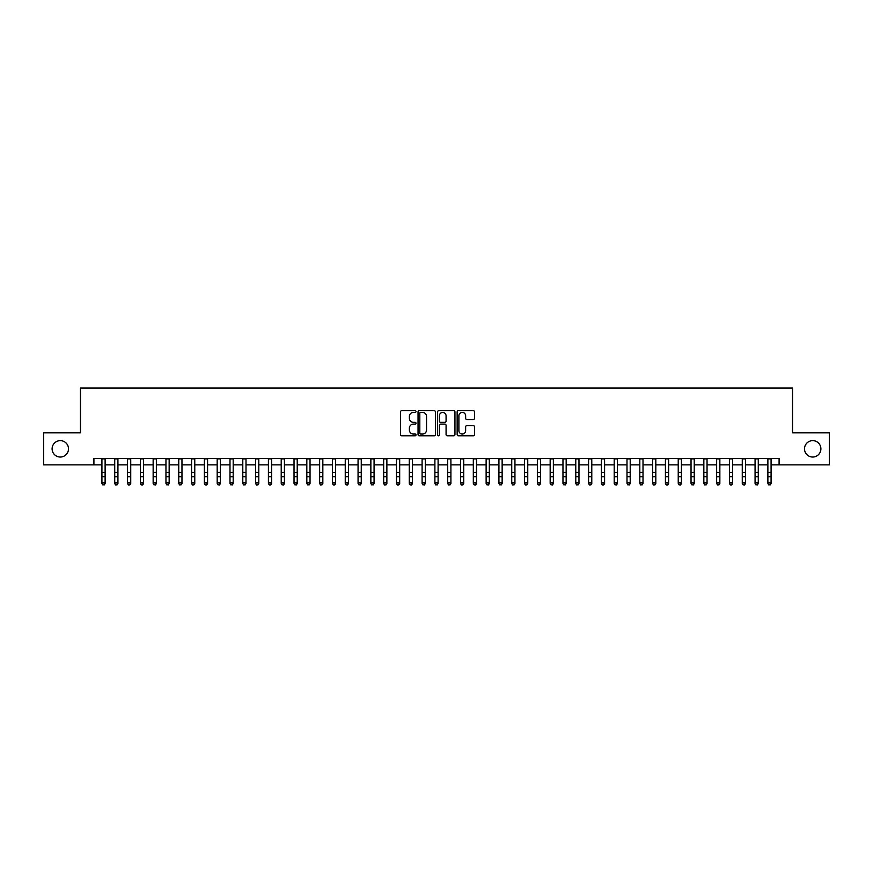<?xml version="1.0" encoding="UTF-8"?>
<svg xmlns="http://www.w3.org/2000/svg" width="873" height="873" viewBox="0 0 873 873"><rect width="100%" height="100%" fill="white"/><g stroke="black" fill="none" stroke-linecap="round" stroke-linejoin="round"><path stroke-width="1.31" d="M416.006 411.532A0.884 0.884 0 0 0 415.133 410.648L401.776 410.648A1.255 1.255 0 0 0 400.521 411.914L400.521 434.536A1.255 1.255 0 0 0 401.776 435.791L415.133 435.791A0.884 0.884 0 0 0 416.006 434.918A0.884 0.884 0 0 0 415.133 434.034L413.398 434.034A4.027 4.027 0 0 1 409.382 430.007L409.382 428.13A4.027 4.027 0 0 1 413.398 424.103L415.133 424.103A0.884 0.884 0 0 0 416.006 423.219A0.884 0.884 0 0 0 415.133 422.346L413.398 422.346A4.027 4.027 0 0 1 409.382 418.32L409.382 416.432A4.027 4.027 0 0 1 413.398 412.416L415.133 412.416A0.884 0.884 0 0 0 416.006 411.532M804.502 448.842A8.195 8.195 0 0 0 812.698 457.037A8.195 8.195 0 0 0 820.893 448.842A8.195 8.195 0 0 0 812.698 440.636A8.195 8.195 0 0 0 804.502 448.842M52.107 448.842A8.195 8.195 0 0 0 60.302 457.037A8.195 8.195 0 0 0 68.498 448.842A8.195 8.195 0 0 0 60.302 440.636A8.195 8.195 0 0 0 52.107 448.842M473.242 419.52A1.255 1.255 0 0 0 474.497 418.254L474.497 411.914A1.255 1.255 0 0 0 473.242 410.648L458.401 410.648A1.255 1.255 0 0 0 457.146 411.914L457.146 434.536A1.255 1.255 0 0 0 458.401 435.791L473.242 435.791A1.255 1.255 0 0 0 474.497 434.536L474.497 426.864A1.255 1.255 0 0 0 473.242 425.609L466.891 425.609A1.255 1.255 0 0 0 465.636 426.864L465.636 430.673A3.361 3.361 0 0 1 462.275 434.034A3.361 3.361 0 0 1 458.903 430.673L458.903 415.777A3.361 3.361 0 0 1 462.275 412.416A3.361 3.361 0 0 1 465.636 415.777L465.636 418.254A1.255 1.255 0 0 0 466.891 419.52L473.242 419.52M93.913 464.851L43.65 464.851L43.65 432.833L80.469 432.833L80.469 388.005L792.531 388.005L792.531 432.833L829.35 432.833L829.35 464.851L779.087 464.851L779.087 458.445L93.913 458.445L93.913 464.851L101.923 464.851M435.398 411.914A1.255 1.255 0 0 0 434.143 410.648L419.313 410.648A1.255 1.255 0 0 0 418.047 411.914L418.047 434.536A1.255 1.255 0 0 0 419.313 435.791L434.143 435.791A1.255 1.255 0 0 0 435.398 434.536L435.398 411.914M438.857 410.648L453.687 410.648A1.255 1.255 0 0 1 454.953 411.914L454.953 434.536A1.255 1.255 0 0 1 453.687 435.791L447.347 435.791A1.255 1.255 0 0 1 446.081 434.536L446.081 425.358A1.255 1.255 0 0 0 444.826 424.103L440.614 424.103A1.255 1.255 0 0 0 439.359 425.358L439.359 434.918A0.884 0.884 0 0 1 438.475 435.791A0.884 0.884 0 0 1 437.602 434.918L437.602 411.914A1.255 1.255 0 0 1 438.857 410.648M105.12 464.851L114.723 464.851M117.931 464.851L127.534 464.851M130.732 464.851L140.346 464.851M143.543 464.851L153.146 464.851M156.354 464.851L165.957 464.851M169.155 464.851L178.758 464.851M181.966 464.851L191.569 464.851M194.766 464.851L204.38 464.851M207.578 464.851L217.181 464.851M220.389 464.851L229.992 464.851M233.189 464.851L242.792 464.851M246 464.851L255.603 464.851M258.801 464.851L268.415 464.851M271.612 464.851L281.215 464.851M284.423 464.851L294.026 464.851M297.224 464.851L306.827 464.851M310.035 464.851L319.638 464.851M322.835 464.851L332.449 464.851M335.647 464.851L345.25 464.851M348.458 464.851L358.061 464.851M361.258 464.851L370.861 464.851M374.07 464.851L383.673 464.851M386.87 464.851L396.484 464.851M399.681 464.851L409.284 464.851M412.493 464.851L422.096 464.851M425.293 464.851L434.896 464.851M438.104 464.851L447.707 464.851M450.904 464.851L460.508 464.851M463.716 464.851L473.319 464.851M476.516 464.851L486.13 464.851M489.327 464.851L498.93 464.851M502.139 464.851L511.742 464.851M514.939 464.851L524.542 464.851M527.75 464.851L537.353 464.851M540.551 464.851L550.165 464.851M553.362 464.851L562.965 464.851M566.173 464.851L575.776 464.851M578.974 464.851L588.577 464.851M591.785 464.851L601.388 464.851M604.585 464.851L614.199 464.851M617.397 464.851L627 464.851M630.208 464.851L639.811 464.851M643.008 464.851L652.611 464.851M655.819 464.851L665.422 464.851M668.62 464.851L678.234 464.851M681.431 464.851L691.034 464.851M694.242 464.851L703.845 464.851M707.043 464.851L716.646 464.851M719.854 464.851L729.457 464.851M732.654 464.851L742.268 464.851M745.466 464.851L755.069 464.851M758.277 464.851L767.88 464.851M771.077 464.851L779.087 464.851M420.688 412.416A0.884 0.884 0 0 0 419.815 413.289L419.815 433.15A0.884 0.884 0 0 0 420.688 434.034L422.51 434.034A4.027 4.027 0 0 0 426.537 430.007L426.537 416.432A4.027 4.027 0 0 0 422.51 412.416L420.688 412.416M446.081 415.843A3.361 3.361 0 0 0 442.72 412.471A3.361 3.361 0 0 0 439.359 415.843L439.359 421.092A1.255 1.255 0 0 0 440.614 422.346L444.826 422.346A1.255 1.255 0 0 0 446.081 421.092L446.081 415.843M105.12 458.445L105.12 483.587L104.16 484.995L102.883 484.711L104.16 484.995M101.923 458.445L101.923 482.878L105.12 482.878L104.16 484.711M102.883 484.995L101.923 483.587L102.883 484.711M117.931 458.445L117.931 483.587L116.971 484.995L115.683 484.711L116.971 484.995M114.723 458.445L114.723 482.878L117.931 482.878L116.971 484.711M115.683 484.995L114.723 483.587L115.683 484.711M130.732 458.445L130.732 483.587L129.771 484.995L128.495 484.711L129.771 484.995M127.534 458.445L127.534 482.878L130.732 482.878L129.771 484.711M128.495 484.995L127.534 483.587L128.495 484.711M143.543 458.445L143.543 483.587L142.583 484.995L141.306 484.711L142.583 484.995M140.346 458.445L140.346 482.878L143.543 482.878L142.583 484.711M141.306 484.995L140.346 483.587L141.306 484.711M156.354 458.445L156.354 483.587L155.394 484.995L154.106 484.711L155.394 484.995M153.146 458.445L153.146 482.878L156.354 482.878L155.394 484.711M154.106 484.995L153.146 483.587L154.106 484.711M169.155 458.445L169.155 483.587L168.194 484.995L166.918 484.711L168.194 484.995M165.957 458.445L165.957 482.878L169.155 482.878L168.194 484.711M166.918 484.995L165.957 483.587L166.918 484.711M181.966 458.445L181.966 483.587L181.006 484.995L179.718 484.711L181.006 484.995M178.758 458.445L178.758 482.878L181.966 482.878L181.006 484.711M179.718 484.995L178.758 483.587L179.718 484.711M194.766 458.445L194.766 483.587L193.806 484.995L192.529 484.711L193.806 484.995M191.569 458.445L191.569 482.878L194.766 482.878L193.806 484.711M192.529 484.995L191.569 483.587L192.529 484.711M207.578 458.445L207.578 483.587L206.617 484.995L205.341 484.711L206.617 484.995M204.38 458.445L204.38 482.878L207.578 482.878L206.617 484.711M205.341 484.995L204.38 483.587L205.341 484.711M220.389 458.445L220.389 483.587L219.429 484.995L218.141 484.711L219.429 484.995M217.181 458.445L217.181 482.878L220.389 482.878L219.429 484.711M218.141 484.995L217.181 483.587L218.141 484.711M233.189 458.445L233.189 483.587L232.229 484.995L230.952 484.711L232.229 484.995M229.992 458.445L229.992 482.878L233.189 482.878L232.229 484.711M230.952 484.995L229.992 483.587L230.952 484.711M246 458.445L246 483.587L245.04 484.995L243.753 484.711L245.04 484.995M242.792 458.445L242.792 482.878L246 482.878L245.04 484.711M243.753 484.995L242.792 483.587L243.753 484.711M258.801 458.445L258.801 483.587L257.841 484.995L256.564 484.711L257.841 484.995M255.603 458.445L255.603 482.878L258.801 482.878L257.841 484.711M256.564 484.995L255.603 483.587L256.564 484.711M271.612 458.445L271.612 483.587L270.652 484.995L269.375 484.711L270.652 484.995M268.415 458.445L268.415 482.878L271.612 482.878L270.652 484.711M269.375 484.995L268.415 483.587L269.375 484.711M284.423 458.445L284.423 483.587L283.463 484.995L282.175 484.711L283.463 484.995M281.215 458.445L281.215 482.878L284.423 482.878L283.463 484.711M282.175 484.995L281.215 483.587L282.175 484.711M297.224 458.445L297.224 483.587L296.263 484.995L294.987 484.711L296.263 484.995M294.026 458.445L294.026 482.878L297.224 482.878L296.263 484.711M294.987 484.995L294.026 483.587L294.987 484.711M310.035 458.445L310.035 483.587L309.075 484.995L307.787 484.711L309.075 484.995M306.827 458.445L306.827 482.878L310.035 482.878L309.075 484.711M307.787 484.995L306.827 483.587L307.787 484.711M322.835 458.445L322.835 483.587L321.875 484.995L320.598 484.711L321.875 484.995M319.638 458.445L319.638 482.878L322.835 482.878L321.875 484.711M320.598 484.995L319.638 483.587L320.598 484.711M335.647 458.445L335.647 483.587L334.686 484.995L333.41 484.711L334.686 484.995M332.449 458.445L332.449 482.878L335.647 482.878L334.686 484.711M333.41 484.995L332.449 483.587L333.41 484.711M348.458 458.445L348.458 483.587L347.498 484.995L346.21 484.711L347.498 484.995M345.25 458.445L345.25 482.878L348.458 482.878L347.498 484.711M346.21 484.995L345.25 483.587L346.21 484.711M361.258 458.445L361.258 483.587L360.298 484.995L359.021 484.711L360.298 484.995M358.061 458.445L358.061 482.878L361.258 482.878L360.298 484.711M359.021 484.995L358.061 483.587L359.021 484.711M374.07 458.445L374.07 483.587L373.109 484.995L371.822 484.711L373.109 484.995M370.861 458.445L370.861 482.878L374.07 482.878L373.109 484.711M371.822 484.995L370.861 483.587L371.822 484.711M386.87 458.445L386.87 483.587L385.91 484.995L384.633 484.711L385.91 484.995M383.673 458.445L383.673 482.878L386.87 482.878L385.91 484.711M384.633 484.995L383.673 483.587L384.633 484.711M399.681 458.445L399.681 483.587L398.721 484.995L397.444 484.711L398.721 484.995M396.484 458.445L396.484 482.878L399.681 482.878L398.721 484.711M397.444 484.995L396.484 483.587L397.444 484.711M412.493 458.445L412.493 483.587L411.521 484.995L410.245 484.711L411.521 484.995M409.284 458.445L409.284 482.878L412.493 482.878L411.521 484.711M410.245 484.995L409.284 483.587L410.245 484.711M425.293 458.445L425.293 483.587L424.333 484.995L423.056 484.711L424.333 484.995M422.096 458.445L422.096 482.878L425.293 482.878L424.333 484.711M423.056 484.995L422.096 483.587L423.056 484.711M438.104 458.445L438.104 483.587L437.144 484.995L435.856 484.711L437.144 484.995M434.896 458.445L434.896 482.878L438.104 482.878L437.144 484.711M435.856 484.995L434.896 483.587L435.856 484.711M450.904 458.445L450.904 483.587L449.944 484.995L448.667 484.711L449.944 484.995M447.707 458.445L447.707 482.878L450.904 482.878L449.944 484.711M448.667 484.995L447.707 483.587L448.667 484.711M463.716 458.445L463.716 483.587L462.755 484.995L461.479 484.711L462.755 484.995M460.508 458.445L460.508 482.878L463.716 482.878L462.755 484.711M461.479 484.995L460.508 483.587L461.479 484.711M476.516 458.445L476.516 483.587L475.556 484.995L474.279 484.711L475.556 484.995M473.319 458.445L473.319 482.878L476.516 482.878L475.556 484.711M474.279 484.995L473.319 483.587L474.279 484.711M489.327 458.445L489.327 483.587L488.367 484.995L487.09 484.711L488.367 484.995M486.13 458.445L486.13 482.878L489.327 482.878L488.367 484.711M487.09 484.995L486.13 483.587L487.09 484.711M502.139 458.445L502.139 483.587L501.178 484.995L499.891 484.711L501.178 484.995M498.93 458.445L498.93 482.878L502.139 482.878L501.178 484.711M499.891 484.995L498.93 483.587L499.891 484.711M514.939 458.445L514.939 483.587L513.979 484.995L512.702 484.711L513.979 484.995M511.742 458.445L511.742 482.878L514.939 482.878L513.979 484.711M512.702 484.995L511.742 483.587L512.702 484.711M527.75 458.445L527.75 483.587L526.79 484.995L525.502 484.711L526.79 484.995M524.542 458.445L524.542 482.878L527.75 482.878L526.79 484.711M525.502 484.995L524.542 483.587L525.502 484.711M540.551 458.445L540.551 483.587L539.59 484.995L538.314 484.711L539.59 484.995M537.353 458.445L537.353 482.878L540.551 482.878L539.59 484.711M538.314 484.995L537.353 483.587L538.314 484.711M553.362 458.445L553.362 483.587L552.402 484.995L551.125 484.711L552.402 484.995M550.165 458.445L550.165 482.878L553.362 482.878L552.402 484.711M551.125 484.995L550.165 483.587L551.125 484.711M566.173 458.445L566.173 483.587L565.213 484.995L563.925 484.711L565.213 484.995M562.965 458.445L562.965 482.878L566.173 482.878L565.213 484.711M563.925 484.995L562.965 483.587L563.925 484.711M578.974 458.445L578.974 483.587L578.013 484.995L576.737 484.711L578.013 484.995M575.776 458.445L575.776 482.878L578.974 482.878L578.013 484.711M576.737 484.995L575.776 483.587L576.737 484.711M591.785 458.445L591.785 483.587L590.825 484.995L589.537 484.711L590.825 484.995M588.577 458.445L588.577 482.878L591.785 482.878L590.825 484.711M589.537 484.995L588.577 483.587L589.537 484.711M604.585 458.445L604.585 483.587L603.625 484.995L602.348 484.711L603.625 484.995M601.388 458.445L601.388 482.878L604.585 482.878L603.625 484.711M602.348 484.995L601.388 483.587L602.348 484.711M617.397 458.445L617.397 483.587L616.436 484.995L615.159 484.711L616.436 484.995M614.199 458.445L614.199 482.878L617.397 482.878L616.436 484.711M615.159 484.995L614.199 483.587L615.159 484.711M630.208 458.445L630.208 483.587L629.247 484.995L627.96 484.711L629.247 484.995M627 458.445L627 482.878L630.208 482.878L629.247 484.711M627.96 484.995L627 483.587L627.96 484.711M643.008 458.445L643.008 483.587L642.048 484.995L640.771 484.711L642.048 484.995M639.811 458.445L639.811 482.878L643.008 482.878L642.048 484.711M640.771 484.995L639.811 483.587L640.771 484.711M655.819 458.445L655.819 483.587L654.859 484.995L653.571 484.711L654.859 484.995M652.611 458.445L652.611 482.878L655.819 482.878L654.859 484.711M653.571 484.995L652.611 483.587L653.571 484.711M668.62 458.445L668.62 483.587L667.659 484.995L666.383 484.711L667.659 484.995M665.422 458.445L665.422 482.878L668.62 482.878L667.659 484.711M666.383 484.995L665.422 483.587L666.383 484.711M681.431 458.445L681.431 483.587L680.471 484.995L679.194 484.711L680.471 484.995M678.234 458.445L678.234 482.878L681.431 482.878L680.471 484.711M679.194 484.995L678.234 483.587L679.194 484.711M694.242 458.445L694.242 483.587L693.282 484.995L691.994 484.711L693.282 484.995M691.034 458.445L691.034 482.878L694.242 482.878L693.282 484.711M691.994 484.995L691.034 483.587L691.994 484.711M707.043 458.445L707.043 483.587L706.082 484.995L704.806 484.711L706.082 484.995M703.845 458.445L703.845 482.878L707.043 482.878L706.082 484.711M704.806 484.995L703.845 483.587L704.806 484.711M719.854 458.445L719.854 483.587L718.894 484.995L717.606 484.711L718.894 484.995M716.646 458.445L716.646 482.878L719.854 482.878L718.894 484.711M717.606 484.995L716.646 483.587L717.606 484.711M732.654 458.445L732.654 483.587L731.694 484.995L730.417 484.711L731.694 484.995M729.457 458.445L729.457 482.878L732.654 482.878L731.694 484.711M730.417 484.995L729.457 483.587L730.417 484.711M745.466 458.445L745.466 483.587L744.505 484.995L743.229 484.711L744.505 484.995M742.268 458.445L742.268 482.878L745.466 482.878L744.505 484.711M743.229 484.995L742.268 483.587L743.229 484.711M758.277 458.445L758.277 483.587L757.317 484.995L756.029 484.711L757.317 484.995M755.069 458.445L755.069 482.878L758.277 482.878L757.317 484.711M756.029 484.995L755.069 483.587L756.029 484.711M771.077 458.445L771.077 483.587L770.117 484.995L768.84 484.711L770.117 484.995M767.88 458.445L767.88 482.878L771.077 482.878L770.117 484.711M768.84 484.995L767.88 483.587L768.84 484.711M105.12 472.38L101.923 472.38M105.12 476.767L101.923 476.767M105.12 458.86L101.923 458.86M117.931 472.38L114.723 472.38M117.931 476.767L114.723 476.767M117.931 458.86L114.723 458.86M130.732 472.38L127.534 472.38M130.732 476.767L127.534 476.767M130.732 458.86L127.534 458.86M143.543 472.38L140.346 472.38M143.543 476.767L140.346 476.767M143.543 458.86L140.346 458.86M156.354 472.38L153.146 472.38M156.354 476.767L153.146 476.767M156.354 458.86L153.146 458.86M169.155 472.38L165.957 472.38M169.155 476.767L165.957 476.767M169.155 458.86L165.957 458.86M181.966 472.38L178.758 472.38M181.966 476.767L178.758 476.767M181.966 458.86L178.758 458.86M194.766 472.38L191.569 472.38M194.766 476.767L191.569 476.767M194.766 458.86L191.569 458.86M207.578 472.38L204.38 472.38M207.578 476.767L204.38 476.767M207.578 458.86L204.38 458.86M220.389 472.38L217.181 472.38M220.389 476.767L217.181 476.767M220.389 458.86L217.181 458.86M233.189 472.38L229.992 472.38M233.189 476.767L229.992 476.767M233.189 458.86L229.992 458.86M246 472.38L242.792 472.38M246 476.767L242.792 476.767M246 458.86L242.792 458.86M258.801 472.38L255.603 472.38M258.801 476.767L255.603 476.767M258.801 458.86L255.603 458.86M271.612 472.38L268.415 472.38M271.612 476.767L268.415 476.767M271.612 458.86L268.415 458.86M284.423 472.38L281.215 472.38M284.423 476.767L281.215 476.767M284.423 458.86L281.215 458.86M297.224 472.38L294.026 472.38M297.224 476.767L294.026 476.767M297.224 458.86L294.026 458.86M310.035 472.38L306.827 472.38M310.035 476.767L306.827 476.767M310.035 458.86L306.827 458.86M322.835 472.38L319.638 472.38M322.835 476.767L319.638 476.767M322.835 458.86L319.638 458.86M335.647 472.38L332.449 472.38M335.647 476.767L332.449 476.767M335.647 458.86L332.449 458.86M348.458 472.38L345.25 472.38M348.458 476.767L345.25 476.767M348.458 458.86L345.25 458.86M361.258 472.38L358.061 472.38M361.258 476.767L358.061 476.767M361.258 458.86L358.061 458.86M374.07 472.38L370.861 472.38M374.07 476.767L370.861 476.767M374.07 458.86L370.861 458.86M386.87 472.38L383.673 472.38M386.87 476.767L383.673 476.767M386.87 458.86L383.673 458.86M399.681 472.38L396.484 472.38M399.681 476.767L396.484 476.767M399.681 458.86L396.484 458.86M412.493 472.38L409.284 472.38M412.493 476.767L409.284 476.767M412.493 458.86L409.284 458.86M425.293 472.38L422.096 472.38M425.293 476.767L422.096 476.767M425.293 458.86L422.096 458.86M438.104 472.38L434.896 472.38M438.104 476.767L434.896 476.767M438.104 458.86L434.896 458.86M450.904 472.38L447.707 472.38M450.904 476.767L447.707 476.767M450.904 458.86L447.707 458.86M463.716 472.38L460.508 472.38M463.716 476.767L460.508 476.767M463.716 458.86L460.508 458.86M476.516 472.38L473.319 472.38M476.516 476.767L473.319 476.767M476.516 458.86L473.319 458.86M489.327 472.38L486.13 472.38M489.327 476.767L486.13 476.767M489.327 458.86L486.13 458.86M502.139 472.38L498.93 472.38M502.139 476.767L498.93 476.767M502.139 458.86L498.93 458.86M514.939 472.38L511.742 472.38M514.939 476.767L511.742 476.767M514.939 458.86L511.742 458.86M527.75 472.38L524.542 472.38M527.75 476.767L524.542 476.767M527.75 458.86L524.542 458.86M540.551 472.38L537.353 472.38M540.551 476.767L537.353 476.767M540.551 458.86L537.353 458.86M553.362 472.38L550.165 472.38M553.362 476.767L550.165 476.767M553.362 458.86L550.165 458.86M566.173 472.38L562.965 472.38M566.173 476.767L562.965 476.767M566.173 458.86L562.965 458.86M578.974 472.38L575.776 472.38M578.974 476.767L575.776 476.767M578.974 458.86L575.776 458.86M591.785 472.38L588.577 472.38M591.785 476.767L588.577 476.767M591.785 458.86L588.577 458.86M604.585 472.38L601.388 472.38M604.585 476.767L601.388 476.767M604.585 458.86L601.388 458.86M617.397 472.38L614.199 472.38M617.397 476.767L614.199 476.767M617.397 458.86L614.199 458.86M630.208 472.38L627 472.38M630.208 476.767L627 476.767M630.208 458.86L627 458.86M643.008 472.38L639.811 472.38M643.008 476.767L639.811 476.767M643.008 458.86L639.811 458.86M655.819 472.38L652.611 472.38M655.819 476.767L652.611 476.767M655.819 458.86L652.611 458.86M668.62 472.38L665.422 472.38M668.62 476.767L665.422 476.767M668.62 458.86L665.422 458.86M681.431 472.38L678.234 472.38M681.431 476.767L678.234 476.767M681.431 458.86L678.234 458.86M694.242 472.38L691.034 472.38M694.242 476.767L691.034 476.767M694.242 458.86L691.034 458.86M707.043 472.38L703.845 472.38M707.043 476.767L703.845 476.767M707.043 458.86L703.845 458.86M719.854 472.38L716.646 472.38M719.854 476.767L716.646 476.767M719.854 458.86L716.646 458.86M732.654 472.38L729.457 472.38M732.654 476.767L729.457 476.767M732.654 458.86L729.457 458.86M745.466 472.38L742.268 472.38M745.466 476.767L742.268 476.767M745.466 458.86L742.268 458.86M758.277 472.38L755.069 472.38M758.277 476.767L755.069 476.767M758.277 458.86L755.069 458.86M771.077 472.38L767.88 472.38M771.077 476.767L767.88 476.767M771.077 458.86L767.88 458.86"/></g></svg>
